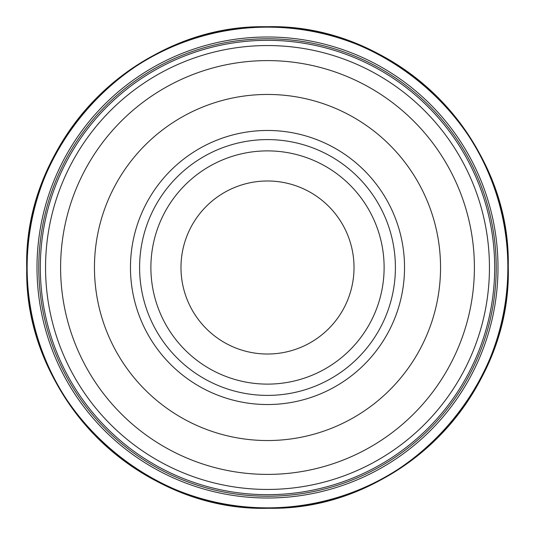 <?xml version="1.0" encoding="UTF-8"?>
<svg xmlns="http://www.w3.org/2000/svg" width="535" height="535" viewBox="0 0 535 535"><rect width="100%" height="100%" fill="white"/><g stroke="black" fill="none" stroke-linecap="round" stroke-linejoin="round"><path stroke-width="0.8" d="M272.656 507.982L277.458 507.648M257.79 27.338L262.591 27.011M267.5 354.023A86.523 86.523 0 0 0 342.427 224.239A86.523 86.523 0 0 0 192.573 224.239A86.523 86.523 0 0 0 267.5 354.023M267.5 384.117A116.617 116.617 0 0 0 368.495 209.192A116.617 116.617 0 0 0 166.512 209.192A116.617 116.617 0 0 0 267.5 384.117A116.617 116.617 0 0 0 368.495 209.192A116.617 116.617 0 0 0 166.512 209.192A116.617 116.617 0 0 0 267.5 384.117M267.5 395.398A127.898 127.898 0 0 0 378.265 203.547A127.898 127.898 0 0 0 156.735 203.547A127.898 127.898 0 0 0 267.5 395.398M267.5 440.539A173.039 173.039 0 0 0 417.36 180.977A173.039 173.039 0 0 0 117.64 180.977A173.039 173.039 0 0 0 267.5 440.539M267.5 474.398A206.898 206.898 0 0 0 446.678 164.051A206.898 206.898 0 0 0 88.322 164.051A206.898 206.898 0 0 0 267.5 474.398M267.5 489.445A221.945 221.945 0 0 0 459.712 156.528A221.945 221.945 0 0 0 75.288 156.528A221.945 221.945 0 0 0 267.5 489.445M267.5 496.219A228.712 228.712 0 0 0 465.57 153.144A228.712 228.712 0 0 0 69.43 153.144A228.712 228.712 0 0 0 267.5 496.219M245.96 38.005A230.505 230.505 0 0 1 496.982 245.839A230.505 230.505 0 0 1 289.281 496.975A230.505 230.505 0 0 1 38.018 289.161A230.505 230.505 0 0 1 245.96 38.005M244.381 28.261C116.189 37.303 12.532 163.202 28.268 290.746C37.383 418.932 163.335 522.521 290.866 506.719C418.851 497.57 522.461 371.778 506.732 244.254C497.617 116.082 371.731 12.599 244.381 28.261A240.355 240.355 0 0 1 506.732 244.254A240.355 240.355 0 0 1 290.873 506.719A240.355 240.355 0 0 1 28.268 290.746A240.355 240.355 0 0 1 244.375 28.261M266.417 26.75A240.75 240.75 0 0 1 508.25 266.29A240.75 240.75 0 0 1 268.837 508.25A240.75 240.75 0 0 1 26.75 268.71A240.75 240.75 0 0 1 266.417 26.75C394.883 22.831 510.932 137.615 508.25 266.296C512.222 394.937 397.324 510.885 268.831 508.25C140.17 512.296 24.062 397.398 26.75 268.704C22.771 140.043 137.729 23.995 266.417 26.75M267.5 404.534A137.034 137.034 0 0 0 386.176 198.987A137.034 137.034 0 0 0 148.824 198.987A137.034 137.034 0 0 0 267.5 404.534M267.5 494.681A227.174 227.174 0 0 0 464.24 153.913A227.174 227.174 0 0 0 70.76 153.913A227.174 227.174 0 0 0 267.5 494.681"/></g></svg>
